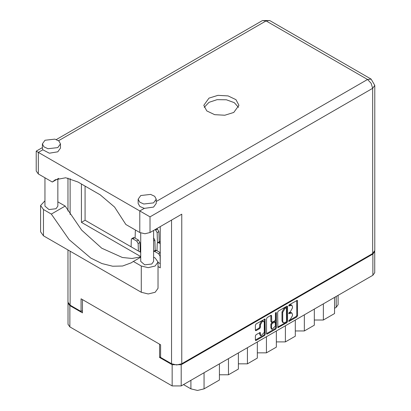 <?xml version="1.0" encoding="UTF-8"?>
<svg xmlns="http://www.w3.org/2000/svg" width="411" height="411" viewBox="0 0 411 411"><rect width="100%" height="100%" fill="white"/><g stroke="black" fill="none" stroke-linecap="round" stroke-linejoin="round"><path stroke-width="0.62" d="M263.698 321.335L262.968 320.914L261.612 321.048L259.695 324.366L260.425 324.788L262.341 321.469L263.698 321.335L264.258 322.578L264.258 332.381L260.99 335.833L260.425 334.595L260.214 332.494L256.094 334.636L255.375 335.874L255.375 340.051L255.585 340.519L256.094 340.467L264.545 335.587L265.265 334.343L265.054 318.993L256.094 323.919L255.375 325.163L255.375 330.208L255.585 330.67L256.094 330.624L259.711 328.533L260.425 327.295L260.425 324.788M275.899 312.483L276.403 312.776L275.899 312.483L275.401 313.352L275.401 319.64L274.682 320.883L271.779 322.316L271.568 315.812L271.358 315.35L270.849 315.401L271.568 315.812M277.656 312.298L277.867 327.654L286.827 322.722L287.546 321.479L287.546 306.591L287.335 306.128L286.827 306.174L278.375 311.055L277.656 312.298M160.614 356.851L159.591 357.442L172.142 364.691L181.194 364.691L372.864 254.029L374.74 251.419L374.74 272.657L372.864 275.267L181.194 385.929L172.142 385.929L69.885 326.889L68.01 324.279L68.01 303.041L69.885 305.65L82.441 312.899L82.441 299.624M290.197 319.619L289.21 320.19L288.856 321.381L289.21 321.345L296.819 316.953L297.538 315.71L297.328 300.354L289.21 304.803L288.856 305.995L291.815 305.229L292.488 306.714L292.488 307.957L290.197 311.928L289.21 312.494L288.856 313.691L291.815 312.925L292.488 314.41L292.488 315.648L290.197 319.619M266.518 333.604L274.959 328.733L275.689 329.154L276.403 327.911L276.403 312.776M275.689 329.154L267.232 334.035L266.724 334.086L266.518 333.619L266.518 318.731L267.232 317.487L270.849 315.401M159.591 357.442L159.591 344.166M374.74 251.419L374.714 251.07M68.041 302.691L68.01 303.041M338.099 295.339L338.099 304.726L336.224 307.336L334.544 308.307M323.344 303.863L323.344 319.999L334.544 313.531L334.544 297.394M314.292 309.087L314.292 325.224L304.366 330.958L295.314 330.958M323.344 319.999L314.292 319.999M304.366 314.816L304.366 330.958M295.314 320.041L295.314 336.183L285.388 341.916L276.336 341.916M285.388 325.774L285.388 341.916M276.336 330.999L276.336 347.141L266.41 352.869L266.41 336.732M257.358 341.957L257.358 358.094L247.432 363.827L247.432 347.685M257.358 352.869L266.41 352.869M238.38 352.91L238.38 369.052L228.454 374.781L228.454 358.644M238.38 363.827L247.432 363.827M219.402 363.869L219.402 380.011L204.041 388.878L197.47 390.45L190.904 388.878L190.904 380.324M219.402 374.781L228.454 374.781M183.491 384.604L190.904 388.878M291.815 312.925L291.086 312.504L289.462 312.663L290.197 313.084M288.763 313.069L289.462 312.663M291.815 305.229L291.086 304.808L289.462 304.967L290.197 305.388M288.763 305.373L289.462 304.967M288.763 320.76L296.09 316.532L296.809 315.288L296.809 300.415L297.538 300.821M278.375 327.603L277.656 327.171L286.097 322.301L286.811 321.058L286.811 306.185M286.041 322.019L286.539 321.15L286.395 307.757L285.003 308.389L282.706 312.36L282.706 321.294L283.379 322.779L285.003 322.62L286.041 322.019M286.395 307.757L285.311 307.366L286.041 307.788M283.379 322.779L282.65 322.358L281.977 320.873L281.977 311.939L284.268 307.967L285.311 307.366M270.839 315.407L270.839 321.433L271.779 322.316M275.673 312.679L275.673 327.49L276.403 327.911M271.568 328.122L272.128 329.36L275.401 325.908L275.19 321.988L272.282 323.426L271.568 324.664L271.568 328.122L270.839 327.701L271.399 328.939L272.128 329.36M275.19 321.988L274.461 321.566L273.952 321.618L274.682 322.039M270.839 327.701L270.839 324.243L271.553 323.005L273.952 321.618M274.959 328.733L275.673 327.49M260.99 335.833L260.255 335.412L259.695 334.174L259.695 332.556L260.425 332.961M255.375 330.192L258.981 328.112L259.695 326.873L259.695 324.366M255.375 340.036L263.816 335.165L264.53 333.922L264.53 319.049M140.732 257.219L133.395 261.453L141.271 265.994L148.201 267.653L155.137 265.994L158.009 261.992L155.137 257.99L153.632 257.122M141.271 265.994L141.271 292.293L148.201 293.952L155.137 292.293L158.009 288.291L158.009 261.992M45.03 140.228L42.384 143.917L43.91 146.814L47.964 148.731L57.807 147.6L60.453 143.917L58.927 141.019L54.874 139.098L45.03 140.228M42.384 143.917L42.384 148.13L42.857 149.784L49.351 153.205L57.807 151.818L60.453 148.13L60.453 143.917M140.793 195.518L138.147 199.201L139.673 202.099L143.727 204.02L153.57 202.89L156.211 199.201L154.69 196.304L150.637 194.388L140.793 195.518M138.147 199.201L138.147 203.419L139.848 206.461L144.312 208.362L153.57 207.103L156.211 203.419L156.211 199.201M233.782 112.46L238.925 105.293L235.965 99.668L228.09 95.933L217.953 95.357L208.968 98.131L203.825 105.293L206.784 110.924L214.66 114.654L224.796 115.229L233.782 112.46M204.21 107.399L208.968 102.344L217.054 99.688L226.358 99.796L234.26 102.632L238.539 107.399M153.632 230.453L153.632 261.401L151.741 264.037L144.713 264.843L140.732 261.401L140.732 232.986M57.869 178.79L57.869 206.117L55.978 208.747L48.95 209.553L44.969 206.117L44.969 177.778M144.312 208.362L139.807 210.961L150.03 216.859L150.03 232.539L144.919 233.756L139.807 232.539L139.807 210.961L38.351 152.383L38.351 173.961L52.295 182.011L58.716 178.302M150.03 232.539L181.78 214.203L181.78 363.72L176.668 364.942L171.562 363.72L160.614 357.4L160.614 344.757L81.054 298.823L81.054 311.466L70.106 305.147L67.99 302.198L67.99 249.986M52.295 182.011L55.279 179.761L65.698 177.737L77.987 182.011L100.176 194.819L114.541 207.026L125.869 224.488L139.807 232.539M81.054 311.466L82.441 310.665M372.649 253.525L372.649 88.334L374.76 85.38L374.76 250.576L372.649 253.525L181.78 363.72M160.249 226.636L160.249 267.849L158.009 266.559M140.732 256.582L81.419 222.341L81.419 183.989M140.732 252.369L85.067 220.234L85.067 186.096M160.249 263.636L158.009 262.346M38.351 173.961L36.24 171.012L36.24 151.166L38.351 152.383L42.857 149.784M85.067 220.234L81.419 222.341M140.732 256.854L132.018 258.462L122.38 257.517L101.723 248.177L81.712 230.17L65.205 206.065L57.869 201.832M141.271 292.293L43.463 235.822L40.591 231.819L40.591 205.526L44.969 200.809M65.205 206.065L51.334 214.074L43.463 209.528L40.591 205.526M51.334 214.074L69.166 239.675L90.785 258.062L101.923 263.554L112.665 266.236L122.57 265.994L131.227 262.85L133.395 261.453M160.249 243.702L158.677 242.798L157.644 242.696L157.218 243.584L156.992 250.761M160.249 241.694L159.396 241.683L157.644 242.696M155.188 250.438L154.88 240.209L153.632 237.882M134.767 248.927L130.179 246.276M135.64 230.129L135.322 230.941L135.096 238.118M160.249 262.254L160.064 256.181L158.605 253.715L154.664 251.44L153.632 251.332L155.384 250.325L156.416 250.427L160.249 252.637M157.454 242.86L157.146 232.585L155.687 230.114L154.952 229.692M159.206 241.796L158.898 231.573L157.439 229.102L156.704 228.68M138.394 251.018L138.168 243.538L136.709 241.072L132.763 238.796L131.736 238.693L131.309 239.577L131.083 246.759M140.208 252.066L139.92 242.526L138.461 240.06L134.515 237.784L133.488 237.681L131.736 238.693M123.819 242.603L119.231 239.957M372.864 275.267L372.864 254.029M181.194 364.691L181.194 385.929M69.885 305.65L69.885 326.889M172.142 385.929L172.142 364.691M336.224 307.336L336.224 296.423M204.041 372.741L204.041 388.878M288.707 313.362L289.21 313.655M288.707 305.671L289.21 305.959M296.809 315.288L297.538 315.71M296.09 316.532L296.819 316.953M288.707 321.058L289.21 321.345M286.827 306.174L287.546 306.591M286.811 321.058L287.546 321.479M286.097 322.301L286.827 322.722M284.268 307.967L285.003 308.389M281.977 311.939L282.706 312.36M281.977 320.873L282.706 321.294M266.518 333.619L267.232 334.035M270.839 321.433L271.568 321.854M271.553 323.005L272.282 323.426M270.839 324.243L271.568 324.664M259.695 334.174L260.425 334.595M259.695 326.873L260.425 327.295M258.981 328.112L259.711 328.533M255.375 330.208L256.094 330.624M264.545 319.039L265.265 319.455M264.53 333.922L265.265 334.343M263.816 335.165L264.545 335.587M255.375 340.051L256.094 340.467M156.211 201.488L367.537 79.482L266.081 20.91L58.557 140.721M171.562 363.72L171.562 220.106M70.106 178.595L70.106 214.496M70.106 251.203L70.106 305.147M374.76 85.38L371.148 79.123L367.537 79.482L371.148 83.294L372.649 88.334L150.03 216.859M262.47 20.55L266.081 20.91L269.693 20.55L262.47 20.55L56.353 139.55M43.463 209.528L43.463 235.822M158.677 242.798L160.249 241.894M153.632 240.928L154.88 240.209M158.605 253.715L160.249 252.765M154.664 251.44L156.416 250.427M155.687 230.114L157.439 229.102M157.146 232.585L158.898 231.573M136.709 241.072L138.461 240.06M138.168 243.538L139.92 242.526M132.763 238.796L134.515 237.784M42.384 147.611L36.24 151.166M371.148 79.123L269.693 20.55M67.99 178.081L67.99 211.028"/></g></svg>
